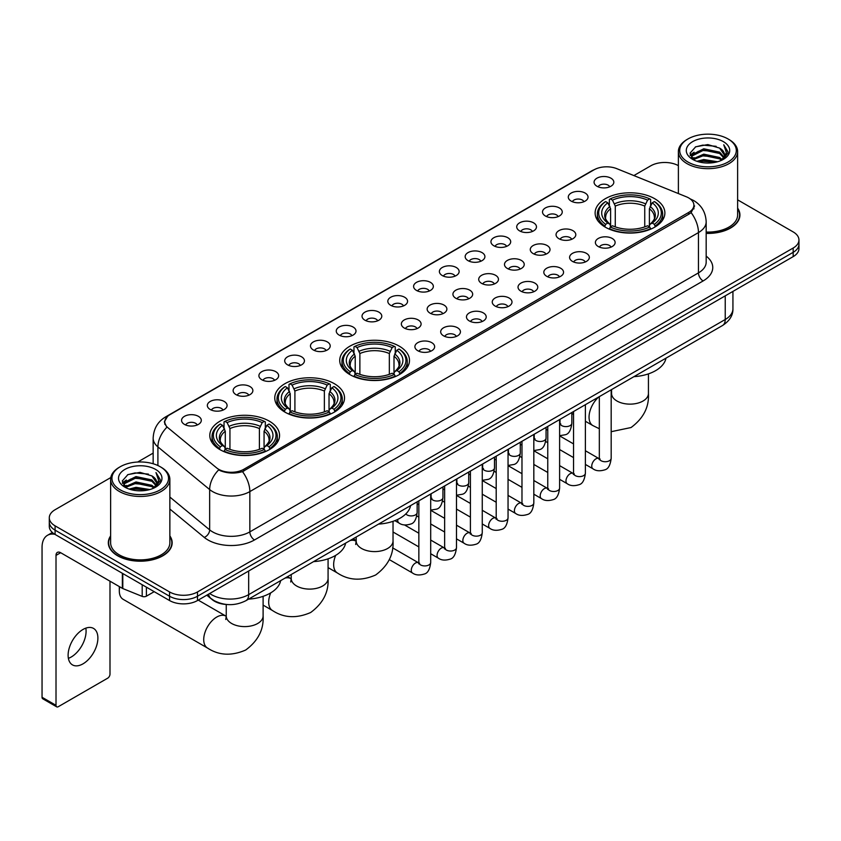 <?xml version="1.0" encoding="UTF-8"?>
<svg xmlns="http://www.w3.org/2000/svg" width="841" height="841" viewBox="0 0 841 841"><rect width="100%" height="100%" fill="white"/><g stroke="black" fill="none" stroke-linecap="round" stroke-linejoin="round"><path stroke-width="1.26" d="M399.275 346.156A34.88 20.142 0 0 0 361.262 341.793A34.88 20.142 0 0 0 339.722 360.39A34.88 20.142 0 0 0 349.94 374.634A34.88 20.142 0 0 0 387.953 378.997A34.88 20.142 0 0 0 409.493 360.39A34.88 20.142 0 0 0 399.275 346.156M334.308 383.664A34.88 20.142 0 0 0 296.295 379.302A34.88 20.142 0 0 0 274.755 397.898A34.88 20.142 0 0 0 284.973 412.143A34.88 20.142 0 0 0 322.986 416.505A34.88 20.142 0 0 0 344.526 397.898A34.88 20.142 0 0 0 334.308 383.664M269.341 421.173A34.88 20.142 0 0 0 231.328 416.81A34.88 20.142 0 0 0 209.798 435.407A34.88 20.142 0 0 0 220.006 449.651A34.88 20.142 0 0 0 258.019 454.014A34.88 20.142 0 0 0 279.559 435.407A34.88 20.142 0 0 0 269.341 421.173M654.666 198.697A34.88 20.142 0 0 0 616.653 194.334A34.88 20.142 0 0 0 595.123 212.941A34.88 20.142 0 0 0 605.341 227.186A34.88 20.142 0 0 0 643.354 231.548A34.88 20.142 0 0 0 664.884 212.941A34.88 20.142 0 0 0 654.666 198.697M571.186 201.115A9.871 5.698 180 0 1 569.22 199.506A9.871 5.698 180 0 1 572.49 192.421A9.871 5.698 180 0 1 585.147 193.062A9.871 5.698 180 0 1 587.102 199.506A9.871 5.698 180 0 1 571.186 201.115M583.938 201.714A5.919 3.417 0 0 0 582.35 200.042A5.919 3.417 0 0 0 576.516 199.18A5.919 3.417 0 0 0 572.385 201.714M545.399 216A9.871 5.698 180 0 1 543.444 214.392A9.871 5.698 180 0 1 546.713 207.306A9.871 5.698 180 0 1 559.36 207.948A9.871 5.698 180 0 1 561.325 214.392A9.871 5.698 180 0 1 545.399 216M558.161 216.6A5.919 3.417 0 0 0 556.574 214.928A5.919 3.417 0 0 0 550.739 214.066A5.919 3.417 0 0 0 546.608 216.6M519.622 230.886A9.871 5.698 180 0 1 517.657 229.278A9.871 5.698 180 0 1 520.926 222.192A9.871 5.698 180 0 1 533.583 222.833A9.871 5.698 180 0 1 535.538 229.278A9.871 5.698 180 0 1 519.622 230.886M532.374 231.485A5.919 3.417 0 0 0 530.787 229.814A5.919 3.417 0 0 0 524.952 228.952A5.919 3.417 0 0 0 520.821 231.485M493.835 245.772A9.871 5.698 180 0 1 491.88 244.163A9.871 5.698 180 0 1 495.149 237.078A9.871 5.698 180 0 1 507.796 237.719A9.871 5.698 180 0 1 509.762 244.163A9.871 5.698 180 0 1 493.835 245.772M506.597 246.371A5.919 3.417 0 0 0 505.01 244.699A5.919 3.417 0 0 0 499.176 243.837A5.919 3.417 0 0 0 495.044 246.371M468.059 260.657A9.871 5.698 180 0 1 466.093 259.049A9.871 5.698 180 0 1 469.362 251.964A9.871 5.698 180 0 1 482.019 252.594A9.871 5.698 180 0 1 483.974 259.049A9.871 5.698 180 0 1 468.059 260.657M480.81 261.246A5.919 3.417 0 0 0 479.223 259.585A5.919 3.417 0 0 0 473.388 258.723A5.919 3.417 0 0 0 469.257 261.246M442.271 275.543A9.871 5.698 180 0 1 440.316 273.935A9.871 5.698 180 0 1 443.585 266.849A9.871 5.698 180 0 1 456.232 267.48A9.871 5.698 180 0 1 458.198 273.935A9.871 5.698 180 0 1 442.271 275.543M455.034 276.132A5.919 3.417 0 0 0 453.446 274.471A5.919 3.417 0 0 0 447.612 273.598A5.919 3.417 0 0 0 443.48 276.132M416.495 290.429A9.871 5.698 180 0 1 414.529 288.82A9.871 5.698 180 0 1 417.798 281.735A9.871 5.698 180 0 1 430.455 282.366A9.871 5.698 180 0 1 432.411 288.82A9.871 5.698 180 0 1 416.495 290.429M429.246 291.018A5.919 3.417 0 0 0 427.659 289.357A5.919 3.417 0 0 0 421.825 288.484A5.919 3.417 0 0 0 417.693 291.018M390.708 305.315A9.871 5.698 180 0 1 388.752 303.706A9.871 5.698 180 0 1 392.022 296.621A9.871 5.698 180 0 1 404.668 297.251A9.871 5.698 180 0 1 406.634 303.706A9.871 5.698 180 0 1 390.708 305.315M403.47 305.903A5.919 3.417 0 0 0 401.882 304.242A5.919 3.417 0 0 0 396.048 303.37A5.919 3.417 0 0 0 391.917 305.903M364.931 320.2A9.871 5.698 180 0 1 362.965 318.592A9.871 5.698 180 0 1 366.234 311.506A9.871 5.698 180 0 1 378.892 312.137A9.871 5.698 180 0 1 380.847 318.592A9.871 5.698 180 0 1 364.931 320.2M377.683 320.789A5.919 3.417 0 0 0 376.095 319.128A5.919 3.417 0 0 0 370.261 318.255A5.919 3.417 0 0 0 366.129 320.789M339.144 335.086A9.871 5.698 180 0 1 337.188 333.478A9.871 5.698 180 0 1 340.458 326.392A9.871 5.698 180 0 1 353.104 327.023A9.871 5.698 180 0 1 355.07 333.478A9.871 5.698 180 0 1 339.144 335.086M351.906 335.675A5.919 3.417 0 0 0 350.319 334.014A5.919 3.417 0 0 0 344.484 333.141A5.919 3.417 0 0 0 340.353 335.675M313.367 349.972A9.871 5.698 180 0 1 311.401 348.353A9.871 5.698 180 0 1 314.671 341.278A9.871 5.698 180 0 1 327.328 341.909A9.871 5.698 180 0 1 329.283 348.353A9.871 5.698 180 0 1 313.367 349.972M326.119 350.56A5.919 3.417 0 0 0 324.531 348.899A5.919 3.417 0 0 0 318.697 348.027A5.919 3.417 0 0 0 314.566 350.56M287.58 364.857A9.871 5.698 180 0 1 285.625 363.238A9.871 5.698 180 0 1 288.894 356.163A9.871 5.698 180 0 1 301.541 356.794A9.871 5.698 180 0 1 303.506 363.238A9.871 5.698 180 0 1 287.58 364.857M300.342 365.446A5.919 3.417 0 0 0 298.755 363.785A5.919 3.417 0 0 0 292.92 362.913A5.919 3.417 0 0 0 288.789 365.446M261.803 379.743A9.871 5.698 180 0 1 259.837 378.124A9.871 5.698 180 0 1 263.107 371.039A9.871 5.698 180 0 1 275.764 371.68A9.871 5.698 180 0 1 277.719 378.124A9.871 5.698 180 0 1 261.803 379.743M274.555 380.332A5.919 3.417 0 0 0 272.968 378.66A5.919 3.417 0 0 0 267.133 377.798A5.919 3.417 0 0 0 263.002 380.332M236.016 394.629A9.871 5.698 180 0 1 234.061 393.01A9.871 5.698 180 0 1 237.33 385.924A9.871 5.698 180 0 1 249.977 386.566A9.871 5.698 180 0 1 251.943 393.01A9.871 5.698 180 0 1 236.016 394.629M248.778 395.217A5.919 3.417 0 0 0 247.191 393.546A5.919 3.417 0 0 0 241.356 392.684A5.919 3.417 0 0 0 237.225 395.217M210.239 409.514A9.871 5.698 180 0 1 208.274 407.896A9.871 5.698 180 0 1 211.543 400.81A9.871 5.698 180 0 1 224.2 401.451A9.871 5.698 180 0 1 226.155 407.896A9.871 5.698 180 0 1 210.239 409.514M222.991 410.103A5.919 3.417 0 0 0 221.404 408.432A5.919 3.417 0 0 0 215.569 407.57A5.919 3.417 0 0 0 211.438 410.103M184.452 424.39A9.871 5.698 180 0 1 182.497 422.781A9.871 5.698 180 0 1 185.766 415.696A9.871 5.698 180 0 1 198.413 416.337A9.871 5.698 180 0 1 200.379 422.781A9.871 5.698 180 0 1 184.452 424.39M197.214 424.989A5.919 3.417 0 0 0 195.627 423.317A5.919 3.417 0 0 0 189.793 422.455A5.919 3.417 0 0 0 185.661 424.989M596.963 186.239A9.871 5.698 180 0 1 595.008 184.621A9.871 5.698 180 0 1 598.277 177.535A9.871 5.698 180 0 1 610.923 178.176A9.871 5.698 180 0 1 612.889 184.621A9.871 5.698 180 0 1 596.963 186.239M609.725 186.828A5.919 3.417 0 0 0 608.138 185.157A5.919 3.417 0 0 0 602.303 184.295A5.919 3.417 0 0 0 598.172 186.828M558.939 238.707A9.871 5.698 180 0 1 556.984 237.099A9.871 5.698 180 0 1 560.253 230.014A9.871 5.698 180 0 1 572.9 230.644A9.871 5.698 180 0 1 574.866 237.099A9.871 5.698 180 0 1 558.939 238.707M571.701 239.296A5.919 3.417 0 0 0 570.114 237.635A5.919 3.417 0 0 0 564.279 236.763A5.919 3.417 0 0 0 560.148 239.296M533.162 253.593A9.871 5.698 180 0 1 531.207 251.985A9.871 5.698 180 0 1 534.477 244.899A9.871 5.698 180 0 1 547.123 245.53A9.871 5.698 180 0 1 549.078 251.985A9.871 5.698 180 0 1 533.162 253.593M545.925 254.182A5.919 3.417 0 0 0 544.327 252.521A5.919 3.417 0 0 0 538.492 251.648A5.919 3.417 0 0 0 534.361 254.182M507.375 268.479A9.871 5.698 180 0 1 505.42 266.87A9.871 5.698 180 0 1 508.689 259.785A9.871 5.698 180 0 1 521.336 260.416A9.871 5.698 180 0 1 523.302 266.87A9.871 5.698 180 0 1 507.375 268.479M520.137 269.067A5.919 3.417 0 0 0 518.55 267.406A5.919 3.417 0 0 0 512.716 266.534A5.919 3.417 0 0 0 508.584 269.067M481.599 283.364A9.871 5.698 180 0 1 479.643 281.756A9.871 5.698 180 0 1 482.913 274.671A9.871 5.698 180 0 1 495.559 275.301A9.871 5.698 180 0 1 497.515 281.756A9.871 5.698 180 0 1 481.599 283.364M494.361 283.953A5.919 3.417 0 0 0 492.763 282.292A5.919 3.417 0 0 0 486.928 281.42A5.919 3.417 0 0 0 482.797 283.953M455.811 298.25A9.871 5.698 180 0 1 453.856 296.631A9.871 5.698 180 0 1 457.126 289.556A9.871 5.698 180 0 1 469.772 290.187A9.871 5.698 180 0 1 471.738 296.631A9.871 5.698 180 0 1 455.811 298.25M468.574 298.839A5.919 3.417 0 0 0 466.986 297.178A5.919 3.417 0 0 0 461.152 296.305A5.919 3.417 0 0 0 457.02 298.839M430.035 313.136A9.871 5.698 180 0 1 428.08 311.517A9.871 5.698 180 0 1 431.349 304.442A9.871 5.698 180 0 1 443.995 305.073A9.871 5.698 180 0 1 445.951 311.517A9.871 5.698 180 0 1 430.035 313.136M442.797 313.725A5.919 3.417 0 0 0 441.199 312.064A5.919 3.417 0 0 0 435.365 311.191A5.919 3.417 0 0 0 431.233 313.725M404.248 328.022A9.871 5.698 180 0 1 402.292 326.403A9.871 5.698 180 0 1 405.562 319.317A9.871 5.698 180 0 1 418.208 319.958A9.871 5.698 180 0 1 420.174 326.403A9.871 5.698 180 0 1 404.248 328.022M417.01 328.61A5.919 3.417 0 0 0 415.422 326.939A5.919 3.417 0 0 0 409.588 326.077A5.919 3.417 0 0 0 405.457 328.61M598.266 246.529A9.871 5.698 180 0 1 596.311 244.91A9.871 5.698 180 0 1 599.58 237.835A9.871 5.698 180 0 1 612.227 238.466A9.871 5.698 180 0 1 614.193 244.91A9.871 5.698 180 0 1 598.266 246.529M611.029 247.117A5.919 3.417 0 0 0 609.441 245.456A5.919 3.417 0 0 0 603.596 244.584A5.919 3.417 0 0 0 599.465 247.117M572.49 261.414A9.871 5.698 180 0 1 570.524 259.795A9.871 5.698 180 0 1 573.793 252.721A9.871 5.698 180 0 1 586.45 253.351A9.871 5.698 180 0 1 588.406 259.795A9.871 5.698 180 0 1 572.49 261.414M585.241 262.003A5.919 3.417 0 0 0 583.654 260.342A5.919 3.417 0 0 0 577.82 259.47A5.919 3.417 0 0 0 573.688 262.003M546.703 276.3A9.871 5.698 180 0 1 544.747 274.681A9.871 5.698 180 0 1 548.017 267.596A9.871 5.698 180 0 1 560.663 268.237A9.871 5.698 180 0 1 562.629 274.681A9.871 5.698 180 0 1 546.703 276.3M559.465 276.889A5.919 3.417 0 0 0 557.877 275.217A5.919 3.417 0 0 0 552.032 274.355A5.919 3.417 0 0 0 547.912 276.889M520.926 291.186A9.871 5.698 180 0 1 518.96 289.567A9.871 5.698 180 0 1 522.229 282.481A9.871 5.698 180 0 1 534.887 283.123A9.871 5.698 180 0 1 536.842 289.567A9.871 5.698 180 0 1 520.926 291.186M533.678 291.774A5.919 3.417 0 0 0 532.09 290.103A5.919 3.417 0 0 0 526.256 289.241A5.919 3.417 0 0 0 522.124 291.774M495.139 306.071A9.871 5.698 180 0 1 493.183 304.453A9.871 5.698 180 0 1 496.453 297.367A9.871 5.698 180 0 1 509.099 298.008A9.871 5.698 180 0 1 511.065 304.453A9.871 5.698 180 0 1 495.139 306.071M507.901 306.66A5.919 3.417 0 0 0 506.314 304.989A5.919 3.417 0 0 0 500.469 304.127A5.919 3.417 0 0 0 496.348 306.66M469.362 320.957A9.871 5.698 180 0 1 467.396 319.338A9.871 5.698 180 0 1 470.666 312.253A9.871 5.698 180 0 1 483.323 312.894A9.871 5.698 180 0 1 485.278 319.338A9.871 5.698 180 0 1 469.362 320.957M482.114 321.546A5.919 3.417 0 0 0 480.526 319.874A5.919 3.417 0 0 0 474.692 319.012A5.919 3.417 0 0 0 470.561 321.546M443.575 335.832A9.871 5.698 180 0 1 441.62 334.224A9.871 5.698 180 0 1 444.889 327.138A9.871 5.698 180 0 1 457.536 327.78A9.871 5.698 180 0 1 459.501 334.224A9.871 5.698 180 0 1 443.575 335.832M456.337 336.432A5.919 3.417 0 0 0 454.75 334.76A5.919 3.417 0 0 0 448.915 333.898A5.919 3.417 0 0 0 444.784 336.432M417.798 350.718A9.871 5.698 180 0 1 415.832 349.11A9.871 5.698 180 0 1 419.102 342.024A9.871 5.698 180 0 1 431.759 342.665A9.871 5.698 180 0 1 433.714 349.11A9.871 5.698 180 0 1 417.798 350.718M430.55 351.317A5.919 3.417 0 0 0 428.963 349.646A5.919 3.417 0 0 0 423.128 348.784A5.919 3.417 0 0 0 418.997 351.317M686.319 196.773A17.766 10.26 180 0 1 688.695 197.919A17.766 10.26 180 0 1 693.899 205.172A17.766 10.26 180 0 1 688.695 212.426L243.795 469.289A17.766 10.26 180 0 1 216.673 467.922L167.99 427.785A17.766 10.26 180 0 1 164.773 421.898A17.766 10.26 180 0 1 169.977 414.645L594.04 169.819A17.766 10.26 180 0 1 616.789 168.663L686.319 196.773M227.059 604.521A19.742 11.396 180 0 1 212.268 599.686L206.791 595.176M110.623 535.906A31.916 18.428 0 0 0 108.321 542.781A31.916 18.428 0 0 0 117.677 555.806A31.916 18.428 0 0 0 152.463 559.801A31.916 18.428 0 0 0 172.163 542.781A31.916 18.428 0 0 0 169.861 535.906M694.592 205.929L691.113 212.615L689.389 213.877L242.492 471.622C235.059 473.756 227.753 473.494 220.573 470.823L218.66 469.898A23.033 15.411 129.5 0 0 209.661 489.567L157.908 446.897A26.323 15.201 180 0 1 153.157 438.182L153.157 463.748M110.791 477.562L55.085 509.73A19.742 11.396 0 0 0 49.293 517.793L49.293 526.392A19.742 11.396 0 0 0 55.085 534.445L169.567 600.548L169.567 596.248A19.742 11.396 0 0 0 197.488 596.248L793.168 252.332A19.742 11.396 0 0 0 798.95 244.268A19.742 11.396 0 0 1 793.168 252.332L197.488 596.248A19.742 11.396 0 0 1 169.567 596.248L55.085 530.145L169.567 596.248L169.567 591.948A19.742 11.396 0 0 0 197.488 591.948L793.168 248.032A19.742 11.396 0 0 0 798.95 239.969A19.742 11.396 0 0 0 793.168 231.916L737.62 199.843M49.293 522.093A19.742 11.396 0 0 0 55.085 530.145A19.742 11.396 0 0 1 49.293 522.093M157.908 465.525L157.908 446.897A23.033 15.411 129.5 0 1 166.844 427.291L164.321 421.888L167.569 416.358M706.177 233.388A31.916 18.428 0 0 0 739.922 214.981A31.916 18.428 0 0 0 737.62 208.116M678.382 165.645A19.742 11.396 0 0 0 650.766 165.814L633.872 175.569M153.157 453.11L137.714 462.014M49.293 517.793A19.742 11.396 0 0 0 55.085 525.846L169.567 591.948M169.567 600.548A19.742 11.396 0 0 0 197.488 600.548L793.168 256.631A19.742 11.396 0 0 0 798.95 248.568L798.95 239.969M687.991 162.05A28.3 16.336 0 0 0 728.012 162.05A28.3 16.336 0 0 0 728.012 138.944L728.947 139.48A29.614 17.104 0 0 1 737.62 151.58A29.614 17.104 0 0 1 719.339 167.37A29.614 17.104 0 0 1 687.065 163.669A29.614 17.104 0 0 1 678.382 151.58A29.614 17.104 0 0 1 687.065 139.48L687.991 138.944A28.3 16.336 0 0 0 687.991 162.05M706.177 232.053A29.614 17.104 0 0 0 737.62 214.981L737.62 151.58M706.177 233.188A31.59 18.239 0 0 0 739.596 214.981A31.59 18.239 0 0 0 737.62 208.642M696.916 161.283L703.749 159.527L717.594 161.756M698.871 161.871L703.749 160.873L715.565 162.25M692.679 159.065L703.749 154.155L719.633 157.509L722.198 159.632M693.341 159.643L703.749 155.501L719.633 158.854L721.483 160.274M691.744 158.171L692.111 154.607L703.749 148.783L719.633 152.137L723.985 157.078M691.596 157.519L692.111 155.953L703.749 150.129L719.633 153.483L723.68 157.719M721.315 160.41A16.452 9.503 0 0 0 724.458 154.828A16.452 9.503 0 0 0 719.633 148.111L724.448 155.154M723.365 141.635A21.719 12.541 0 0 0 692.69 141.603A21.719 12.541 0 0 0 692.553 159.306A21.719 12.541 0 0 0 692.648 159.369A21.719 12.541 0 0 0 723.46 159.306A21.719 12.541 0 0 0 723.365 141.635M719.633 148.111L707.817 144.578L695.665 146.818L690.03 153.178L693.772 159.969M722.661 159.748L727.917 153.094L728.022 151.895L723.744 144.768L726.435 152.757L721.494 160.326M728.947 139.48L728.012 138.944A28.3 16.336 0 0 0 687.991 138.944M723.744 144.768L728.012 152.168M695.381 146.954L702.824 145.115L716.154 146.313M690.251 155.606L692.679 153.693M698.019 151.422L702.824 150.497L715.68 151.548M698.019 156.794L702.824 155.869L715.68 156.92M699.008 161.914L702.824 161.241L715.544 162.26M690.114 155.07L694.098 152.242M692.227 158.686L694.098 157.614M604.711 226.807L605.646 224.316A31.327 18.092 0 0 1 605.646 201.567L607.801 202.807A28.3 16.336 0 0 0 607.801 223.075L609.935 224.284L610.619 226.818M610.619 225.787L610.619 208.768L607.801 202.807M609.368 205.509L609.368 199.412L610.303 198.875A31.327 18.092 0 0 1 649.704 198.875L647.559 200.126A28.3 16.336 0 0 0 612.458 200.126L615.276 206.087L615.276 226.891M644.742 226.891L644.742 206.087L647.559 200.126M633.935 376.663A36.195 20.899 0 0 0 665.988 358.15M609.368 228.615A32.641 18.849 0 0 0 650.64 228.615L649.704 227.007A31.327 18.092 0 0 1 610.303 227.007L609.368 229.173M650.64 229.173L650.64 228.615M605.646 201.567L604.711 202.103A32.641 18.849 0 0 0 597.362 214.013A32.641 18.849 0 0 0 604.711 225.935M649.704 198.875L650.64 199.412L650.64 205.509M610.303 227.007L612.458 225.756A28.3 16.336 0 0 0 647.559 225.756L649.704 227.007M607.801 223.075L605.646 224.316M612.458 200.126L610.303 198.875M609.935 206.476A25.314 14.612 0 0 0 609.935 224.284L610.051 224.358C606.456 220.878 604.984 218.523 605.657 217.283A24.347 14.055 0 0 1 610.619 208.768M655.297 225.935A32.641 18.849 0 0 0 662.645 214.013A32.641 18.849 0 0 0 655.297 202.103L654.361 201.567A31.327 18.092 0 0 1 654.361 224.316L655.297 226.807M654.361 224.316L652.206 223.075A28.3 16.336 0 0 0 652.206 202.807L654.361 201.567M652.206 202.807L649.399 208.768L649.399 225.787L650.082 224.284L652.206 223.075M649.399 208.768A24.347 14.055 0 0 1 654.361 217.283C655.023 218.534 653.552 220.889 649.967 224.358L650.082 224.284A25.314 14.612 0 0 0 650.082 206.476M649.399 226.818L649.399 225.787M349.32 374.266L350.255 371.775A31.327 18.092 0 0 1 350.255 349.015L352.411 350.266A28.3 16.336 0 0 0 352.411 370.524L354.534 371.733L355.217 374.277M355.217 373.236L355.217 356.227L352.411 350.266M353.966 352.957L353.966 346.87L354.902 346.334A31.327 18.092 0 0 1 394.313 346.334L392.158 347.575A28.3 16.336 0 0 0 357.057 347.575L359.874 353.535L359.874 374.34M389.341 374.34L389.341 353.535L392.158 347.575M378.534 524.111A36.195 20.899 0 0 0 410.587 505.609M353.966 376.074A32.641 18.849 0 0 0 395.249 376.074L394.313 374.455A31.327 18.092 0 0 1 354.902 374.455L353.966 376.631M395.249 376.631L395.249 376.074M350.255 349.015L349.32 349.551A32.641 18.849 0 0 0 341.961 361.472A32.641 18.849 0 0 0 349.32 373.383M394.313 346.334L395.249 346.87L395.249 352.957M354.902 374.455L357.057 373.215A28.3 16.336 0 0 0 392.158 373.215L394.313 374.455M352.411 370.524L350.255 371.775M357.057 347.575L354.902 346.334M354.534 353.924A25.314 14.612 0 0 0 354.534 371.733L354.65 371.817C351.054 368.337 349.593 365.972 350.255 364.731A24.347 14.055 0 0 1 355.217 356.227M399.895 373.383A32.641 18.849 0 0 0 407.254 361.472A32.641 18.849 0 0 0 399.895 349.551L398.96 349.015A31.327 18.092 0 0 1 398.96 371.775L399.895 374.266M398.96 371.775L396.805 370.524A28.3 16.336 0 0 0 396.805 350.266L398.96 349.015M396.805 350.266L393.998 356.227L393.998 373.236L394.681 371.733L396.805 370.524M393.998 356.227A24.347 14.055 0 0 1 398.96 364.731C399.622 365.982 398.161 368.347 394.566 371.817L394.681 371.733A25.314 14.612 0 0 0 394.681 353.924M393.998 374.277L393.998 373.236M284.353 411.775L285.288 409.273A31.327 18.092 0 0 1 285.288 386.524L287.443 387.775A28.3 16.336 0 0 0 287.443 408.032L289.567 409.241L290.25 411.785M290.25 410.744L290.25 393.735L287.443 387.775M288.999 390.466L288.999 384.379L289.935 383.843A31.327 18.092 0 0 1 329.346 383.843L327.191 385.083A28.3 16.336 0 0 0 292.09 385.083L294.907 391.044L294.907 411.848M324.374 411.848L324.374 391.044L327.191 385.083M313.567 561.62A36.195 20.899 0 0 0 345.63 543.118M288.999 413.583A32.641 18.849 0 0 0 330.282 413.583L329.346 411.964A31.327 18.092 0 0 1 289.935 411.964L288.999 414.14M330.282 414.14L330.282 413.583M285.288 386.524L284.353 387.06A32.641 18.849 0 0 0 276.994 398.981A32.641 18.849 0 0 0 284.353 410.892M329.346 383.843L330.282 384.379L330.282 390.466M289.935 411.964L292.09 410.723A28.3 16.336 0 0 0 327.191 410.723L329.346 411.964M287.443 408.032L285.288 409.273M292.09 385.083L289.935 383.843M289.567 391.433A25.314 14.612 0 0 0 289.567 409.241L289.682 409.325C286.087 405.846 284.626 403.48 285.288 402.24A24.347 14.055 0 0 1 290.25 393.735M334.928 410.892A32.641 18.849 0 0 0 342.287 398.981A32.641 18.849 0 0 0 334.928 387.06L333.993 386.524A31.327 18.092 0 0 1 333.993 409.273L334.928 411.775M333.993 409.273L331.848 408.032A28.3 16.336 0 0 0 331.848 387.775L333.993 386.524M331.848 387.775L329.031 393.735L329.031 410.744L329.714 409.241L331.848 408.032M329.031 393.735A24.347 14.055 0 0 1 333.993 402.24C334.655 403.491 333.194 405.856 329.598 409.325L329.714 409.241A25.314 14.612 0 0 0 329.714 391.433M329.031 411.785L329.031 410.744M119.727 586.818A18.428 10.639 120 0 0 119.306 590.876A18.428 10.639 120 0 0 123.122 599.307L207.538 648.054A18.428 10.639 -60 0 1 204.71 633.284A18.428 10.639 -60 0 1 216.757 617.042A18.428 10.639 -60 0 1 225.966 616.127L226.24 616.285M219.385 449.283L220.321 446.781A31.327 18.092 0 0 1 220.321 424.032L222.476 425.283A28.3 16.336 0 0 0 222.476 445.541L224.6 446.75L225.283 449.294M225.283 448.253L225.283 431.244L222.476 425.283M224.032 427.974L224.032 421.888L224.968 421.352A31.327 18.092 0 0 1 264.379 421.352L262.224 422.592A28.3 16.336 0 0 0 227.123 422.592L229.94 428.553L229.94 449.357M259.406 449.357L259.406 428.553L262.224 422.592M248.6 599.128A36.195 20.899 0 0 0 280.663 580.616M224.032 451.091A32.641 18.849 0 0 0 265.314 451.091L264.379 449.472A31.327 18.092 0 0 1 224.968 449.472L224.032 451.649M265.314 451.649L265.314 451.091M220.321 424.032L219.385 424.568A32.641 18.849 0 0 0 212.027 436.49A32.641 18.849 0 0 0 219.385 448.4M264.379 421.352L265.314 421.888L265.314 427.974M224.968 449.472L227.123 448.232A28.3 16.336 0 0 0 262.224 448.232L264.379 449.472M222.476 445.541L220.321 446.781M227.123 422.592L224.968 421.352M224.6 428.942A25.314 14.612 0 0 0 224.6 446.75L224.715 446.834C221.12 443.354 219.659 440.989 220.321 439.748A24.347 14.055 0 0 1 225.283 431.244M269.972 448.4A32.641 18.849 0 0 0 277.32 436.49A32.641 18.849 0 0 0 269.972 424.568L269.036 424.032A31.327 18.092 0 0 1 269.036 446.781L269.972 449.283M269.036 446.781L266.881 445.541A28.3 16.336 0 0 0 266.881 425.283L269.036 424.032M266.881 425.283L264.063 431.244L264.063 448.253L264.747 446.75L266.881 445.541M264.063 431.244A24.347 14.055 0 0 1 269.025 439.748C269.688 440.999 268.226 443.365 264.631 446.834L264.747 446.75A25.314 14.612 0 0 0 264.747 428.942M264.063 449.294L264.063 448.253M85.814 628.143A21.057 12.163 -60 0 1 71.191 657.031A21.057 12.163 -60 0 1 68.384 658.345M83.007 663.843A21.057 12.163 120 0 0 96.757 645.289A21.057 12.163 120 0 0 93.53 628.416A21.057 12.163 120 0 0 83.007 629.457A21.057 12.163 120 0 0 69.246 648.012A21.057 12.163 120 0 0 72.473 664.895A21.057 12.163 120 0 0 83.007 663.843M146.408 587.176L146.408 596.174L154.208 591.675M54.854 534.319A26.323 15.201 -120 0 0 47.506 535.297A26.323 15.201 -120 0 0 42.05 547.344L42.05 697.273L56.011 705.336L56.011 555.407A6.581 3.795 60 0 1 57.377 552.39A6.581 3.795 60 0 1 60.668 552.716L122.355 588.332L122.355 573.289M56.011 705.336A3.29 1.903 120 0 0 56.694 706.839L42.733 698.776A3.29 1.903 -60 0 1 42.05 697.273M56.694 706.839A3.29 1.903 120 0 0 58.334 706.671L107.669 678.193A3.29 1.903 120 0 0 109.992 674.167L109.992 581.194M146.408 596.174A3.29 1.903 180 0 1 142.192 596.395L122.797 588.553A3.29 1.903 180 0 1 122.355 588.332M120.231 489.851A28.3 16.336 0 0 0 160.253 489.851A28.3 16.336 0 0 0 160.253 466.744A28.3 16.336 0 0 0 160.253 466.734L161.188 467.281A29.614 17.104 0 0 1 169.861 479.37A29.614 17.104 0 0 1 151.58 495.16A29.614 17.104 0 0 1 119.306 491.459A29.614 17.104 0 0 1 110.623 479.37A29.614 17.104 0 0 1 119.306 467.281L120.231 466.744A28.3 16.336 0 0 0 120.231 489.851M110.623 479.37L110.623 542.781A29.614 17.104 0 0 0 119.306 554.871A29.614 17.104 0 0 0 151.58 558.571A29.614 17.104 0 0 0 169.861 542.781L169.861 479.37M110.623 536.432A31.59 18.239 0 0 0 108.657 542.781A31.59 18.239 0 0 0 117.908 555.67A31.59 18.239 0 0 0 152.337 559.622A31.59 18.239 0 0 0 171.837 542.781A31.59 18.239 0 0 0 169.861 536.432M129.157 489.073L135.99 487.328L149.835 489.546M131.112 489.672L135.99 488.663L147.806 490.051L135.065 489.031L131.249 489.704M124.92 486.865L135.99 481.956L151.874 485.31L154.439 487.423M125.582 487.444L135.99 483.291L151.874 486.645L153.724 488.064M123.984 485.961L124.352 482.398L135.99 476.574L151.874 479.927L156.226 484.868M123.837 485.31L124.352 483.743L135.99 477.919L151.874 481.273L155.921 485.509M153.556 488.2A16.452 9.503 0 0 0 156.699 482.618A16.452 9.503 0 0 0 151.874 475.901L156.689 482.944M155.606 469.425A21.719 12.541 0 0 0 124.931 469.394A21.719 12.541 0 0 0 124.794 487.107A21.719 12.541 0 0 0 124.888 487.16A21.719 12.541 0 0 0 155.701 487.107A21.719 12.541 0 0 0 155.606 469.425M151.874 475.901L140.058 472.369L127.906 474.608L122.281 480.968L126.013 487.759M154.912 487.538L160.158 480.884L160.263 479.696L155.984 472.558L158.676 480.547L153.735 488.116M161.188 467.281L160.253 466.744A28.3 16.336 0 0 0 120.231 466.744M155.984 472.558L160.253 479.959M127.622 474.745L135.065 472.915L148.394 474.103M122.492 483.396L124.92 481.494M130.26 479.212L135.065 478.287L147.921 479.338M130.26 484.595L135.065 483.659L147.921 484.71M122.355 482.871L126.339 480.032M124.468 486.476L126.339 485.404M243.795 469.289L243.795 471.107M688.695 212.426L688.695 214.276M706.177 256.116A32.904 18.996 180 0 1 703.118 280.947L254.497 539.954A6.581 3.795 60 0 1 249.84 531.89L698.461 272.883A26.323 15.201 0 0 0 706.177 262.14L706.177 221.835A26.323 15.201 180 0 1 698.461 232.579A23.033 13.298 -120 0 0 691.113 212.615M254.497 539.954A32.904 18.996 180 0 1 207.958 539.954A32.904 18.996 180 0 1 204.268 537.42L169.861 509.047M212.615 531.89A26.323 15.201 0 0 0 249.84 531.89L249.84 491.596A26.323 15.201 180 0 1 212.615 491.596A26.323 15.201 180 0 1 209.661 489.567L209.661 529.862A26.323 15.201 0 0 0 212.615 531.89M690.366 198.928A23.033 10.786 112 0 0 690.062 198.812L693.688 200.547C701.562 205.267 705.725 212.374 706.177 221.835M242.492 471.622A23.033 13.298 60 0 1 249.84 491.596L698.461 232.579L698.461 272.883A6.581 3.795 60 0 0 703.118 280.947M168.021 415.99A23.033 13.298 -120 0 0 165.635 416.884C157.761 421.614 153.598 428.71 153.157 438.182M165.635 416.884L592.096 170.67A23.033 13.298 60 0 1 593.841 169.924M197.488 591.948L197.488 600.548M793.168 248.032L793.168 256.631M55.085 525.846L55.085 534.445M169.861 497.052L209.661 529.862A6.581 4.405 -50.5 0 1 204.268 537.42M209.682 593.504A26.323 15.201 0 0 0 211.448 594.629A26.323 15.201 0 0 0 248.673 594.629L725.226 319.506A26.323 15.201 0 0 0 732.932 308.752C733.121 315.291 729.652 320.884 722.493 325.53L245.95 600.663A13.162 7.601 60 0 0 248.673 594.629L248.673 570.986M725.226 295.853L725.226 319.506A13.162 7.601 60 0 1 722.493 325.53M208.61 594.124A13.162 8.799 129.5 0 0 210.902 598.403L206.907 595.102M648.432 373.867L648.432 393.504A18.428 10.639 180 0 1 643.039 401.02A18.428 10.639 180 0 1 616.979 401.02A18.428 10.639 180 0 1 611.575 393.504L611.081 397.036M599.328 428.742L592.873 425.578A18.428 10.639 -60 0 1 589.509 412.91A18.428 10.639 -60 0 1 598.834 396.92M644.742 206.087A24.347 14.055 0 0 0 615.276 206.087M645.425 203.785A25.314 14.612 0 0 0 614.582 203.785M393.031 521.325L393.031 540.952A18.428 10.639 180 0 1 387.638 548.479A18.428 10.639 180 0 1 361.577 548.479A18.428 10.639 180 0 1 356.185 540.952L355.68 544.484M349.93 540.626A18.428 10.639 -60 0 1 355.901 541.11L356.174 541.268M393.031 540.952C393.83 554.482 388.037 565.825 375.643 574.992C361.525 581.142 348.794 580.49 337.472 573.036A18.428 10.639 -60 0 1 335.685 555.354M389.341 353.535A24.347 14.055 0 0 0 359.874 353.535M390.024 351.244A25.314 14.612 0 0 0 359.191 351.244M328.074 558.834L328.074 578.461A18.428 10.639 180 0 1 322.671 585.988A18.428 10.639 180 0 1 296.61 585.988A18.428 10.639 180 0 1 291.217 578.461L290.723 581.993M284.962 578.135A18.428 10.639 -60 0 1 290.933 578.619L291.207 578.776M328.074 578.461C328.863 591.99 323.07 603.333 310.676 612.5C296.558 618.65 283.827 617.998 272.505 610.545A18.428 10.639 -60 0 1 270.718 592.863M324.374 391.044A24.347 14.055 0 0 0 294.907 391.044M325.068 388.752A25.314 14.612 0 0 0 294.224 388.752M263.107 596.343L263.107 615.969A18.428 10.639 180 0 1 257.703 623.486A18.428 10.639 180 0 1 231.643 623.486A18.428 10.639 180 0 1 226.25 615.969L225.756 619.502M259.406 428.553A24.347 14.055 0 0 0 229.94 428.553M260.1 426.261A25.314 14.612 0 0 0 229.257 426.261M611.176 389.804L611.176 458.303A5.919 3.417 180 0 1 609.168 460.868A5.919 3.417 180 0 1 601.063 460.721A5.919 3.417 180 0 1 599.328 458.303L599.139 459.585L599.665 459.144M611.176 458.303C610.356 465.189 608.232 469.026 604.784 469.835C599.885 471.349 595.954 471.002 592.979 468.805A5.919 3.417 -60 0 1 592.075 464.064A5.919 3.417 -60 0 1 595.943 458.839A5.919 3.417 -60 0 1 596.206 458.702A5.919 3.417 -60 0 1 598.897 458.545L600.106 459.028M585.389 404.689L585.389 473.189A5.919 3.417 180 0 1 583.381 475.754A5.919 3.417 180 0 1 575.276 475.607A5.919 3.417 180 0 1 573.541 473.189L573.352 474.471L573.877 474.03M585.389 473.189C584.579 480.064 582.445 483.911 578.997 484.721C574.109 486.235 570.177 485.888 567.202 483.691A5.919 3.417 -60 0 1 566.287 478.95A5.919 3.417 -60 0 1 570.156 473.725A5.919 3.417 -60 0 1 570.419 473.588A5.919 3.417 -60 0 1 573.12 473.43L574.319 473.914M559.612 419.575L559.612 488.074A5.919 3.417 180 0 1 557.604 490.639A5.919 3.417 180 0 1 549.499 490.492A5.919 3.417 180 0 1 547.764 488.074L547.575 489.357L548.101 488.915M559.612 488.074C558.792 494.95 556.668 498.797 553.22 499.607C548.321 501.12 544.39 500.773 541.415 498.576A5.919 3.417 -60 0 1 540.511 493.835A5.919 3.417 -60 0 1 544.379 488.61A5.919 3.417 -60 0 1 544.642 488.474A5.919 3.417 -60 0 1 547.344 488.316L548.542 488.8M533.825 434.461L533.825 502.96A5.919 3.417 180 0 1 531.817 505.525A5.919 3.417 180 0 1 523.712 505.378A5.919 3.417 180 0 1 521.977 502.96L521.788 504.243L522.324 503.801M533.825 502.96C533.015 509.835 530.881 513.683 527.433 514.482C522.545 515.996 518.613 515.659 515.638 513.462A5.919 3.417 -60 0 1 514.724 508.721A5.919 3.417 -60 0 1 518.592 503.496A5.919 3.417 -60 0 1 518.855 503.36A5.919 3.417 -60 0 1 521.557 503.202L522.755 503.675M508.048 449.336L508.048 517.846A5.919 3.417 180 0 1 506.04 520.411A5.919 3.417 180 0 1 497.935 520.264A5.919 3.417 180 0 1 496.201 517.846L496.011 519.128L496.537 518.687M508.048 517.846C507.228 524.721 505.105 528.568 501.656 529.367C496.758 530.881 492.826 530.545 489.851 528.348A5.919 3.417 -60 0 1 488.947 523.607A5.919 3.417 -60 0 1 492.815 518.382A5.919 3.417 -60 0 1 493.078 518.245A5.919 3.417 -60 0 1 495.78 518.088L496.978 518.561M482.261 464.221L482.261 532.731A5.919 3.417 180 0 1 480.253 535.297A5.919 3.417 180 0 1 472.148 535.149A5.919 3.417 180 0 1 470.413 532.731L470.224 534.014L470.76 533.572M482.261 532.731C481.451 539.607 479.317 543.454 475.869 544.253C470.981 545.767 467.049 545.431 464.074 543.233A5.919 3.417 -60 0 1 463.16 538.492A5.919 3.417 -60 0 1 467.028 533.268A5.919 3.417 -60 0 1 467.291 533.131A5.919 3.417 -60 0 1 469.993 532.973L471.191 533.446M456.484 479.107L456.484 547.617A5.919 3.417 180 0 1 454.476 550.182A5.919 3.417 180 0 1 446.371 550.035A5.919 3.417 180 0 1 444.637 547.617L444.447 548.9L444.973 548.458M456.484 547.617C455.664 554.492 453.541 558.34 450.093 559.139C445.194 560.653 441.262 560.316 438.287 558.119A5.919 3.417 -60 0 1 437.383 553.378A5.919 3.417 -60 0 1 441.252 548.153A5.919 3.417 -60 0 1 441.514 548.006A5.919 3.417 -60 0 1 444.216 547.859L445.415 548.332M430.697 493.993L430.697 562.503A5.919 3.417 180 0 1 428.689 565.068A5.919 3.417 180 0 1 420.584 564.921A5.919 3.417 180 0 1 418.85 562.503L418.66 563.775L419.196 563.344M430.697 562.503C429.888 569.378 427.754 573.226 424.306 574.025C419.417 575.538 415.486 575.202 412.51 573.005A5.919 3.417 -60 0 1 411.596 568.253A5.919 3.417 -60 0 1 415.465 563.039A5.919 3.417 -60 0 1 415.727 562.892A5.919 3.417 -60 0 1 418.429 562.745L419.627 563.218M571.848 412.5L571.848 423.191A5.919 3.417 180 0 1 569.841 425.756A5.919 3.417 180 0 1 561.735 425.609A5.919 3.417 180 0 1 560.001 423.191L560.001 419.344M546.061 427.386L546.061 438.077A5.919 3.417 180 0 1 544.064 440.642A5.919 3.417 180 0 1 535.959 440.495A5.919 3.417 180 0 1 534.214 438.077L534.214 434.229M520.285 442.271L520.285 452.963A5.919 3.417 180 0 1 518.277 455.528A5.919 3.417 180 0 1 510.172 455.38A5.919 3.417 180 0 1 508.437 452.963L508.437 449.115M494.497 457.157L494.497 467.848A5.919 3.417 180 0 1 492.5 470.413A5.919 3.417 180 0 1 484.395 470.266A5.919 3.417 180 0 1 482.65 467.848L482.65 464.001M468.721 472.043L468.721 482.723A5.919 3.417 180 0 1 466.713 485.289A5.919 3.417 180 0 1 458.608 485.141A5.919 3.417 180 0 1 456.873 482.723L456.873 478.886M442.934 486.928L442.934 497.609A5.919 3.417 180 0 1 440.936 500.174A5.919 3.417 180 0 1 432.831 500.027A5.919 3.417 180 0 1 431.097 497.609L431.097 493.772M417.157 501.814L417.157 512.495A5.919 3.417 180 0 1 415.149 515.06A5.919 3.417 180 0 1 407.044 514.913A5.919 3.417 180 0 1 405.835 513.904M394.881 520.653L398.96 522.997A5.919 3.417 -60 0 1 397.804 519.381M56.011 555.407L60.668 552.716M122.797 573.541L122.797 588.553M142.192 596.395L142.192 584.747M164.773 421.898L164.773 424.19M693.899 205.172L693.899 208.957M592.096 170.67L596.322 168.705M245.95 600.663C235.354 605.983 224.768 605.983 214.171 600.663L210.902 598.403M732.932 308.752L732.932 291.406M739.596 217.619L739.596 214.981M691.554 157.94L691.554 156.846M678.382 193.567L678.382 151.58M648.432 393.504C649.231 407.033 643.428 418.376 631.044 427.533L611.176 431.696M592.873 425.578L585.389 421.257M573.541 414.424L571.848 413.446M597.362 220.037L597.362 214.013M662.645 220.037L662.645 214.013M611.575 389.562L611.575 393.504M337.472 573.036L328.074 567.601M341.961 367.496L341.961 361.472M407.254 367.496L407.254 361.472M355.901 541.11L352.495 539.144M356.185 537.021L356.185 540.952M272.505 610.545L263.107 605.11M276.994 405.005L276.994 398.981M342.287 405.005L342.287 398.981M290.933 578.619L287.527 576.653M291.217 574.529L291.217 578.461M263.107 615.969C263.895 629.499 258.103 640.842 245.709 650.009C231.59 656.159 218.86 655.507 207.538 648.054M119.306 586.576L119.306 590.876M212.027 442.503L212.027 436.49M277.32 442.503L277.32 436.49M225.966 616.127L198.224 600.117M226.25 604.479L226.25 615.969M592.979 468.805L585.389 464.432M573.541 457.588L559.612 449.546M547.764 442.702L545.714 441.514M599.328 396.637L599.328 458.303M598.897 458.545L585.389 450.744M573.541 443.911L559.612 435.859M567.202 483.691L559.612 479.317M547.764 472.474L533.825 464.432M521.977 457.588L519.927 456.4M573.541 411.522L573.541 473.189M573.12 473.43L559.612 465.63M547.764 458.797L533.825 450.744M541.415 498.576L533.825 494.193M521.977 487.36L508.048 479.317M496.201 472.474L494.151 471.286M547.764 426.408L547.764 488.074M547.344 488.316L533.825 480.516M521.977 473.683L508.048 465.63M515.638 513.462L508.048 509.078M496.201 502.245L482.261 494.193M470.413 487.36L468.363 486.172M521.977 441.294L521.977 502.96M521.557 503.202L508.048 495.402M496.201 488.568L482.261 480.516M489.851 528.348L482.261 523.964M470.413 517.131L456.484 509.078M444.637 502.245L442.587 501.057M496.201 456.179L496.201 517.846M495.78 518.088L482.261 510.287M470.413 503.444L456.484 495.402M464.074 543.233L456.484 538.85M444.637 532.017L430.697 523.964M418.85 517.131L416.8 515.943M470.413 471.065L470.413 532.731M469.993 532.973L456.484 525.173M444.637 518.329L430.697 510.287M438.287 558.119L430.697 553.735M418.85 546.902L393.031 531.996M444.637 485.951L444.637 547.617M444.216 547.859L430.697 540.059M418.85 533.215L404.553 524.963M412.51 573.005L389.299 559.601M356.185 540.49L353.178 538.755M418.85 500.837L418.85 562.503M418.429 562.745L392.589 547.827M560.779 423.906L559.58 423.433M559.612 435.701L565.457 434.713C568.905 433.903 571.039 430.066 571.848 423.191M547.764 430.287L546.061 429.309M560.337 424.032L559.812 424.463L560.001 423.191M535.002 438.792L533.793 438.319M533.825 450.576L539.67 449.599C543.128 448.789 545.252 444.952 546.061 438.077M521.977 445.173L520.285 444.195M534.561 438.918L534.024 439.349L534.214 438.077M509.215 453.677L508.017 453.204M508.048 465.462L513.893 464.484C517.341 463.675 519.475 459.838 520.285 452.963M496.201 460.059L494.497 459.081M508.773 453.804L508.248 454.235L508.437 452.963M483.438 468.563L482.229 468.09M482.261 480.348L488.116 479.37C491.565 478.561 493.688 474.723 494.497 467.848M470.413 474.944L468.721 473.967M482.997 468.689L482.461 469.12L482.65 467.848M457.651 483.449L456.453 482.976M456.484 495.233L462.329 494.256C465.777 493.446 467.911 489.609 468.721 482.723M444.637 489.83L442.934 488.852M457.21 483.564L456.684 484.006L456.873 482.723M431.875 498.335L430.666 497.861M430.697 510.119L436.553 509.141C440.001 508.332 442.124 504.495 442.934 497.609M418.85 504.716L417.157 503.738M431.433 498.45L430.897 498.892L431.097 497.609M398.96 522.997C401.882 525.194 405.814 525.53 410.765 524.027C414.214 523.218 416.348 519.381 417.157 512.495M47.506 535.297L52.363 532.49M171.837 545.42L171.837 542.781M123.795 485.73L123.795 484.637M108.657 545.42L108.657 542.781"/></g></svg>
